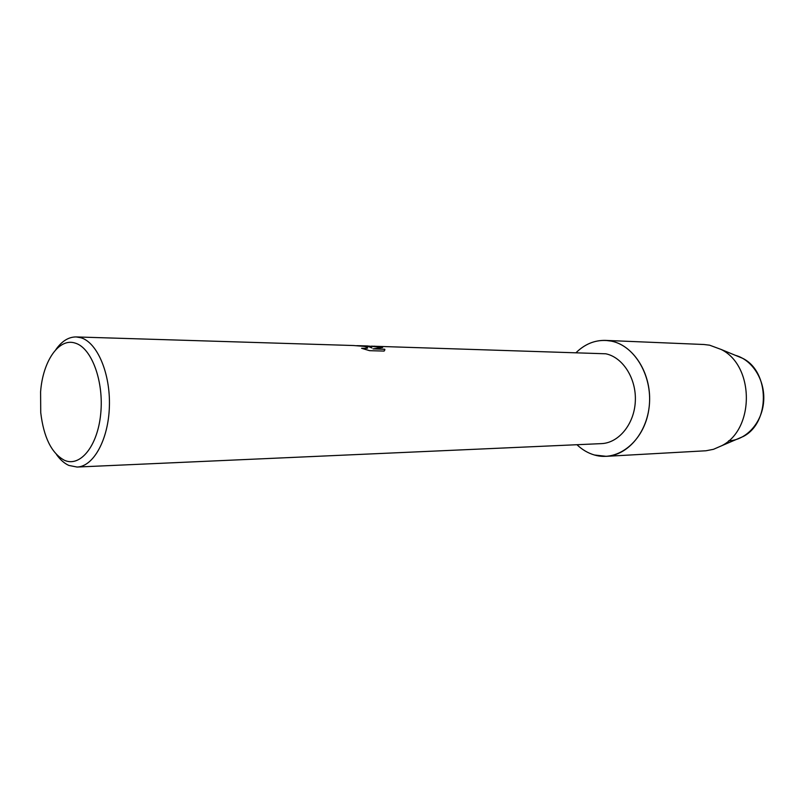 <?xml version="1.0" encoding="UTF-8"?>
<svg xmlns="http://www.w3.org/2000/svg" width="804" height="804" viewBox="0 0 804 804"><rect width="100%" height="100%" fill="white"/><g stroke="black" fill="none" stroke-linecap="round" stroke-linejoin="round"><path stroke-width="1.21" d="M735.992 439.607L743.258 436.492C770.322 422.783 769.971 371.689 742.725 358.353L735.419 355.338C752.655 359.961 765.438 380.614 763.629 401.779C761.981 422.954 746.172 440.19 728.605 440.833M371.337 346.152L605.784 353.79C622.989 357.318 636.547 378.744 635.311 401.467C634.245 424.2 618.708 443.034 601.362 443.627L77.073 467.044L68.853 465.436C64.34 463.395 60.23 459.767 56.511 454.551M611.311 341.117C635.532 345.72 653.823 378.202 648.798 409.668C644.125 441.225 617.964 462.079 594.447 455.004C588.015 453.134 582.176 449.707 576.95 444.712C582.176 449.707 588.015 453.134 594.447 455.004L606.306 456.33C628.477 455.355 648.356 431.095 649.562 401.879C650.989 372.684 633.351 345.418 611.311 341.117C598.276 338.796 586.608 342.554 576.317 352.413C584.86 344.142 594.588 340.142 605.512 340.393L611.311 341.117M368.383 346.534L371.86 347.891L367.88 345.961L360.303 345.73L368.383 346.534M55.788 349.72C61.777 341.157 68.571 336.896 76.179 336.936L80.963 337.75C97.314 342.534 110.51 373.528 109.384 406.573C108.429 439.637 93.485 466.632 77.073 467.044M374.493 346.172L382.624 347.509L373.046 348.886L384.764 349.227L384.161 351.077L369.589 350.675L361.599 348.293L367.358 348.263C368.001 347.629 367.036 347.016 364.463 346.413L353.519 345.519L76.179 336.936M75.355 343.157C91.636 347.921 104.028 381.387 100.721 413.769C97.656 446.23 80.109 467.596 64.31 460.23C51.546 453.245 43.687 437.366 40.733 412.603L40.592 391.88C42.803 361.127 58.973 337.419 75.355 343.157M358.695 345.76L360.313 345.81C365.9 345.911 369.75 346.635 371.85 347.971L371.86 347.891M356.805 345.66L360.303 345.73M367.569 347.991L362.142 348.464M384.875 350.001L384.754 349.298L373.046 348.886M382.473 347.529L368.724 346.072M605.512 340.393L703.952 344.504L709.61 345.187L721.208 349.479C754.403 365.699 754.835 428.984 721.871 445.657L713.47 449.315L705.952 450.773L606.306 456.33M742.725 358.353L721.208 349.479M743.258 436.492L721.871 445.657"/></g></svg>
